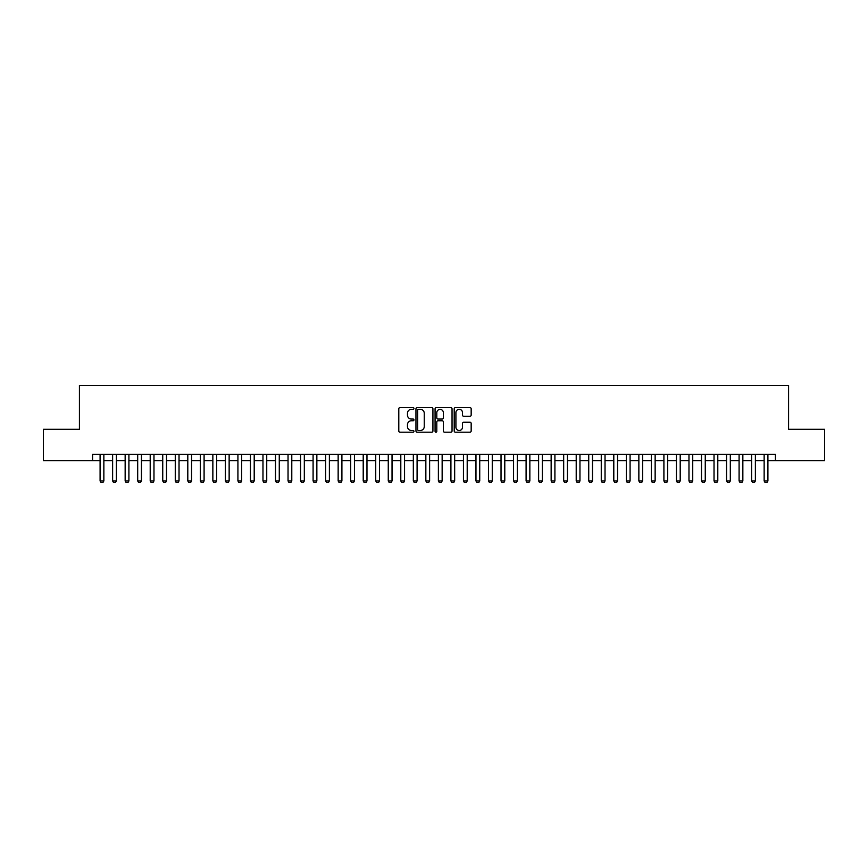 <?xml version="1.0" encoding="UTF-8"?>
<svg xmlns="http://www.w3.org/2000/svg" width="868" height="868" viewBox="0 0 868 868"><rect width="100%" height="100%" fill="white"/><g stroke="black" fill="none" stroke-linecap="round" stroke-linejoin="round"><path stroke-width="1.3" d="M413.949 408.47A0.857 0.857 0 0 0 413.092 407.602L400.029 407.602A1.226 1.226 0 0 0 398.792 408.839L398.792 430.973A1.226 1.226 0 0 0 400.029 432.199L413.092 432.199A0.857 0.857 0 0 0 413.949 431.342A0.857 0.857 0 0 0 413.092 430.485L411.399 430.485A3.939 3.939 0 0 1 407.472 426.546L407.472 424.702A3.939 3.939 0 0 1 411.399 420.763L413.092 420.763A0.857 0.857 0 0 0 413.949 419.906A0.857 0.857 0 0 0 413.092 419.049L411.399 419.049A3.939 3.939 0 0 1 407.472 415.11L407.472 413.266A3.939 3.939 0 0 1 411.399 409.327L413.092 409.327A0.857 0.857 0 0 0 413.949 408.47M469.946 416.282A1.226 1.226 0 0 0 471.172 415.045L471.172 408.839A1.226 1.226 0 0 0 469.946 407.602L455.429 407.602A1.226 1.226 0 0 0 454.203 408.839L454.203 430.973A1.226 1.226 0 0 0 455.429 432.199L469.946 432.199A1.226 1.226 0 0 0 471.172 430.973L471.172 423.476A1.226 1.226 0 0 0 469.946 422.239L463.729 422.239A1.226 1.226 0 0 0 462.503 423.476L462.503 427.186A3.288 3.288 0 0 1 459.215 430.485A3.288 3.288 0 0 1 455.917 427.186L455.917 412.615A3.288 3.288 0 0 1 459.215 409.327A3.288 3.288 0 0 1 462.503 412.615L462.503 415.045A1.226 1.226 0 0 0 463.729 416.282L469.946 416.282M92.572 460.626L43.4 460.626L43.4 429.302L79.422 429.302L79.422 385.446L788.578 385.446L788.578 429.302L824.6 429.302L824.6 460.626L775.428 460.626L775.428 454.365L92.572 454.365L92.572 460.626L100.091 460.626M432.926 408.839A1.226 1.226 0 0 0 431.689 407.602L417.183 407.602A1.226 1.226 0 0 0 415.956 408.839L415.956 430.973A1.226 1.226 0 0 0 417.183 432.199L431.689 432.199A1.226 1.226 0 0 0 432.926 430.973L432.926 408.839M436.311 407.602L450.817 407.602A1.226 1.226 0 0 1 452.044 408.839L452.044 430.973A1.226 1.226 0 0 1 450.817 432.199L444.611 432.199A1.226 1.226 0 0 1 443.374 430.973L443.374 422A1.226 1.226 0 0 0 442.148 420.763L438.025 420.763A1.226 1.226 0 0 0 436.799 422L436.799 431.342A0.857 0.857 0 0 1 435.942 432.199A0.857 0.857 0 0 1 435.074 431.342L435.074 408.839A1.226 1.226 0 0 1 436.311 407.602M103.856 460.626L112.623 460.626M116.388 460.626L125.155 460.626M128.909 460.626L137.686 460.626M141.441 460.626L150.207 460.626M153.972 460.626L162.739 460.626M166.504 460.626L175.271 460.626M179.025 460.626L187.803 460.626M191.557 460.626L200.334 460.626M204.088 460.626L212.855 460.626M216.62 460.626L225.387 460.626M229.141 460.626L237.919 460.626M241.673 460.626L250.451 460.626M254.205 460.626L262.971 460.626M266.736 460.626L275.503 460.626M279.268 460.626L288.035 460.626M291.789 460.626L300.567 460.626M304.321 460.626L313.088 460.626M316.853 460.626L325.619 460.626M329.384 460.626L338.151 460.626M341.905 460.626L350.683 460.626M354.437 460.626L363.215 460.626M366.969 460.626L375.736 460.626M379.5 460.626L388.267 460.626M392.032 460.626L400.799 460.626M404.553 460.626L413.331 460.626M417.085 460.626L425.852 460.626M429.617 460.626L438.383 460.626M442.148 460.626L450.915 460.626M454.669 460.626L463.447 460.626M467.201 460.626L475.968 460.626M479.733 460.626L488.5 460.626M492.264 460.626L501.031 460.626M504.785 460.626L513.563 460.626M517.317 460.626L526.095 460.626M529.849 460.626L538.616 460.626M542.381 460.626L551.147 460.626M554.912 460.626L563.679 460.626M567.433 460.626L576.211 460.626M579.965 460.626L588.732 460.626M592.497 460.626L601.264 460.626M605.029 460.626L613.795 460.626M617.549 460.626L626.327 460.626M630.081 460.626L638.859 460.626M642.613 460.626L651.38 460.626M655.145 460.626L663.911 460.626M667.666 460.626L676.443 460.626M680.197 460.626L688.975 460.626M692.729 460.626L701.496 460.626M705.261 460.626L714.028 460.626M717.793 460.626L726.559 460.626M730.313 460.626L739.091 460.626M742.845 460.626L751.612 460.626M755.377 460.626L764.144 460.626M767.909 460.626L775.428 460.626M418.539 409.327A0.857 0.857 0 0 0 417.671 410.184L417.671 429.617A0.857 0.857 0 0 0 418.539 430.485L420.318 430.485A3.939 3.939 0 0 0 424.257 426.546L424.257 413.266A3.939 3.939 0 0 0 420.318 409.327L418.539 409.327M443.374 412.68A3.288 3.288 0 0 0 440.087 409.392A3.288 3.288 0 0 0 436.799 412.68L436.799 417.812A1.226 1.226 0 0 0 438.025 419.049L442.148 419.049A1.226 1.226 0 0 0 443.374 417.812L443.374 412.68M103.856 454.365L103.856 480.926L102.912 482.554L101.035 482.554L100.091 480.926L100.091 454.365M100.091 480.926L103.856 480.926M116.388 454.365L116.388 480.926L115.444 482.554L113.567 482.554L112.623 480.926L112.623 454.365M112.623 480.926L116.388 480.926M128.909 454.365L128.909 480.926L127.976 482.554L126.088 482.554L125.155 480.926L125.155 454.365M125.155 480.926L128.909 480.926M141.441 454.365L141.441 480.926L140.497 482.554L138.62 482.554L137.686 480.926L137.686 454.365M137.686 480.926L141.441 480.926M153.972 454.365L153.972 480.926L153.028 482.554L151.151 482.554L150.207 480.926L150.207 454.365M150.207 480.926L153.972 480.926M166.504 454.365L166.504 480.926L165.56 482.554L163.683 482.554L162.739 480.926L162.739 454.365M162.739 480.926L166.504 480.926M179.025 454.365L179.025 480.926L178.092 482.554L176.215 482.554L175.271 480.926L175.271 454.365M175.271 480.926L179.025 480.926M191.557 454.365L191.557 480.926L190.624 482.554L188.736 482.554L187.803 480.926L187.803 454.365M187.803 480.926L191.557 480.926M204.088 454.365L204.088 480.926L203.145 482.554L201.267 482.554L200.334 480.926L200.334 454.365M200.334 480.926L204.088 480.926M216.62 454.365L216.62 480.926L215.676 482.554L213.799 482.554L212.855 480.926L212.855 454.365M212.855 480.926L216.62 480.926M229.141 454.365L229.141 480.926L228.208 482.554L226.331 482.554L225.387 480.926L225.387 454.365M225.387 480.926L229.141 480.926M241.673 454.365L241.673 480.926L240.74 482.554L238.852 482.554L237.919 480.926L237.919 454.365M237.919 480.926L241.673 480.926M254.205 454.365L254.205 480.926L253.261 482.554L251.384 482.554L250.451 480.926L250.451 454.365M250.451 480.926L254.205 480.926M266.736 454.365L266.736 480.926L265.792 482.554L263.915 482.554L262.971 480.926L262.971 454.365M262.971 480.926L266.736 480.926M279.268 454.365L279.268 480.926L278.324 482.554L276.447 482.554L275.503 480.926L275.503 454.365M275.503 480.926L279.268 480.926M291.789 454.365L291.789 480.926L290.856 482.554L288.979 482.554L288.035 480.926L288.035 454.365M288.035 480.926L291.789 480.926M304.321 454.365L304.321 480.926L303.388 482.554L301.5 482.554L300.567 480.926L300.567 454.365M300.567 480.926L304.321 480.926M316.853 454.365L316.853 480.926L315.909 482.554L314.032 482.554L313.088 480.926L313.088 454.365M313.088 480.926L316.853 480.926M329.384 454.365L329.384 480.926L328.44 482.554L326.563 482.554L325.619 480.926L325.619 454.365M325.619 480.926L329.384 480.926M341.905 454.365L341.905 480.926L340.972 482.554L339.095 482.554L338.151 480.926L338.151 454.365M338.151 480.926L341.905 480.926M354.437 454.365L354.437 480.926L353.504 482.554L351.616 482.554L350.683 480.926L350.683 454.365M350.683 480.926L354.437 480.926M366.969 454.365L366.969 480.926L366.025 482.554L364.148 482.554L363.215 480.926L363.215 454.365M363.215 480.926L366.969 480.926M379.5 454.365L379.5 480.926L378.556 482.554L376.679 482.554L375.736 480.926L375.736 454.365M375.736 480.926L379.5 480.926M392.032 454.365L392.032 480.926L391.088 482.554L389.211 482.554L388.267 480.926L388.267 454.365M388.267 480.926L392.032 480.926M404.553 454.365L404.553 480.926L403.62 482.554L401.732 482.554L400.799 480.926L400.799 454.365M400.799 480.926L404.553 480.926M417.085 454.365L417.085 480.926L416.141 482.554L414.264 482.554L413.331 480.926L413.331 454.365M413.331 480.926L417.085 480.926M429.617 454.365L429.617 480.926L428.673 482.554L426.796 482.554L425.852 480.926L425.852 454.365M425.852 480.926L429.617 480.926M442.148 454.365L442.148 480.926L441.204 482.554L439.327 482.554L438.383 480.926L438.383 454.365M438.383 480.926L442.148 480.926M454.669 454.365L454.669 480.926L453.736 482.554L451.859 482.554L450.915 480.926L450.915 454.365M450.915 480.926L454.669 480.926M467.201 454.365L467.201 480.926L466.268 482.554L464.38 482.554L463.447 480.926L463.447 454.365M463.447 480.926L467.201 480.926M479.733 454.365L479.733 480.926L478.789 482.554L476.912 482.554L475.968 480.926L475.968 454.365M475.968 480.926L479.733 480.926M492.264 454.365L492.264 480.926L491.321 482.554L489.444 482.554L488.5 480.926L488.5 454.365M488.5 480.926L492.264 480.926M504.785 454.365L504.785 480.926L503.852 482.554L501.975 482.554L501.031 480.926L501.031 454.365M501.031 480.926L504.785 480.926M517.317 454.365L517.317 480.926L516.384 482.554L514.496 482.554L513.563 480.926L513.563 454.365M513.563 480.926L517.317 480.926M529.849 454.365L529.849 480.926L528.905 482.554L527.028 482.554L526.095 480.926L526.095 454.365M526.095 480.926L529.849 480.926M542.381 454.365L542.381 480.926L541.437 482.554L539.56 482.554L538.616 480.926L538.616 454.365M538.616 480.926L542.381 480.926M554.912 454.365L554.912 480.926L553.968 482.554L552.091 482.554L551.147 480.926L551.147 454.365M551.147 480.926L554.912 480.926M567.433 454.365L567.433 480.926L566.5 482.554L564.612 482.554L563.679 480.926L563.679 454.365M563.679 480.926L567.433 480.926M579.965 454.365L579.965 480.926L579.021 482.554L577.144 482.554L576.211 480.926L576.211 454.365M576.211 480.926L579.965 480.926M592.497 454.365L592.497 480.926L591.553 482.554L589.676 482.554L588.732 480.926L588.732 454.365M588.732 480.926L592.497 480.926M605.029 454.365L605.029 480.926L604.085 482.554L602.208 482.554L601.264 480.926L601.264 454.365M601.264 480.926L605.029 480.926M617.549 454.365L617.549 480.926L616.616 482.554L614.739 482.554L613.795 480.926L613.795 454.365M613.795 480.926L617.549 480.926M630.081 454.365L630.081 480.926L629.148 482.554L627.26 482.554L626.327 480.926L626.327 454.365M626.327 480.926L630.081 480.926M642.613 454.365L642.613 480.926L641.669 482.554L639.792 482.554L638.859 480.926L638.859 454.365M638.859 480.926L642.613 480.926M655.145 454.365L655.145 480.926L654.201 482.554L652.324 482.554L651.38 480.926L651.38 454.365M651.38 480.926L655.145 480.926M667.666 454.365L667.666 480.926L666.732 482.554L664.855 482.554L663.911 480.926L663.911 454.365M663.911 480.926L667.666 480.926M680.197 454.365L680.197 480.926L679.264 482.554L677.376 482.554L676.443 480.926L676.443 454.365M676.443 480.926L680.197 480.926M692.729 454.365L692.729 480.926L691.785 482.554L689.908 482.554L688.975 480.926L688.975 454.365M688.975 480.926L692.729 480.926M705.261 454.365L705.261 480.926L704.317 482.554L702.44 482.554L701.496 480.926L701.496 454.365M701.496 480.926L705.261 480.926M717.793 454.365L717.793 480.926L716.849 482.554L714.972 482.554L714.028 480.926L714.028 454.365M714.028 480.926L717.793 480.926M730.313 454.365L730.313 480.926L729.38 482.554L727.503 482.554L726.559 480.926L726.559 454.365M726.559 480.926L730.313 480.926M742.845 454.365L742.845 480.926L741.912 482.554L740.024 482.554L739.091 480.926L739.091 454.365M739.091 480.926L742.845 480.926M755.377 454.365L755.377 480.926L754.433 482.554L752.556 482.554L751.612 480.926L751.612 454.365M751.612 480.926L755.377 480.926M767.909 454.365L767.909 480.926L766.965 482.554L765.088 482.554L764.144 480.926L764.144 454.365M764.144 480.926L767.909 480.926"/></g></svg>
